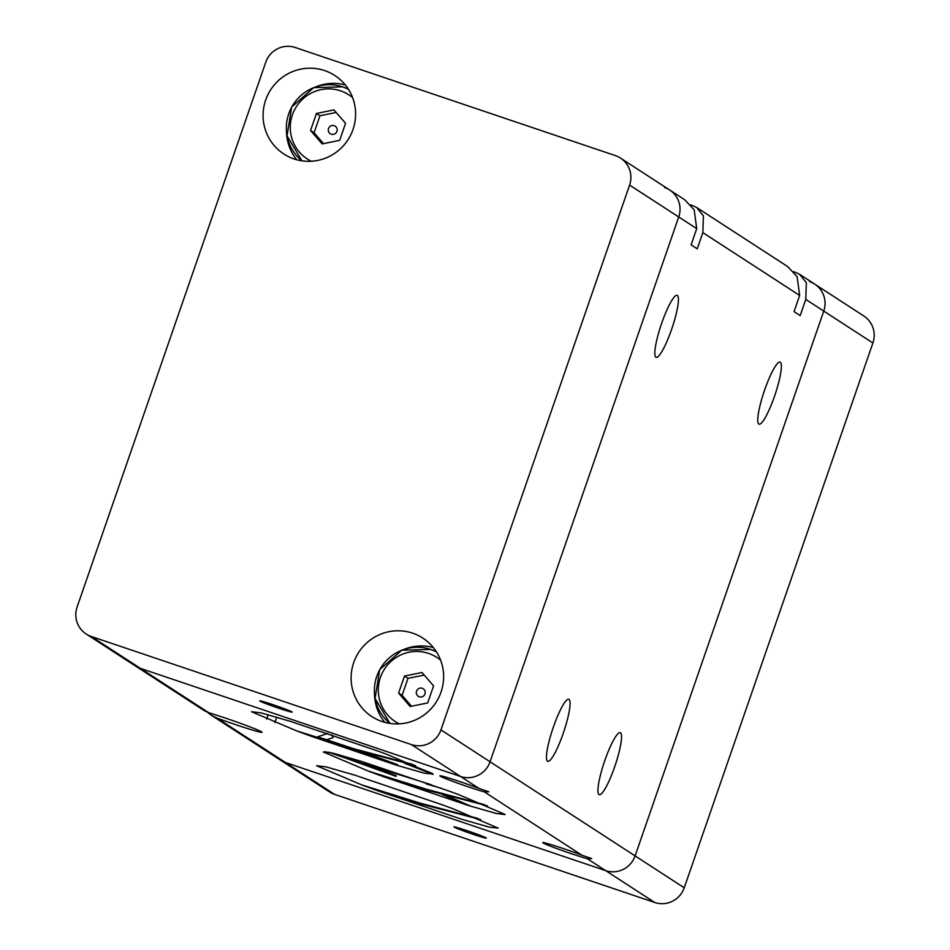 <?xml version="1.0" encoding="UTF-8"?>
<svg xmlns="http://www.w3.org/2000/svg" width="950" height="950" viewBox="0 0 950 950"><rect width="100%" height="100%" fill="white"/><g stroke="black" fill="none" stroke-linecap="round" stroke-linejoin="round"><path stroke-width="1.43" d="M793.594 271.712A46.788 2.042 -160.9 0 0 794.96 272.139L799.603 274.312L806.348 282.649L805.778 299.416L800.161 315.614L794.046 311.636L799.651 295.438L797.109 276.652L787.633 266.546L696.671 207.516L703.404 215.852L702.846 232.619L697.229 248.817L691.113 244.839L696.718 228.641L694.177 209.855L684.701 199.749L669.631 189.964A23.394 23.014 123 0 1 678.727 216.968L490.069 761.781A23.394 23.014 123 0 1 460.596 776.494L140.41 668.373A23.394 23.014 123 0 1 135.327 665.903A23.394 23.014 -57 0 0 140.41 668.373L91.283 636.488A23.394 23.014 123 0 1 77.104 607.026L265.762 62.213A23.394 23.014 123 0 1 295.236 47.5L615.422 155.622A23.394 23.014 123 0 1 629.601 185.084L440.942 729.897A23.394 23.014 123 0 1 411.457 744.61L91.283 636.488M690.65 204.915A46.788 2.042 -160.9 0 0 692.028 205.342L696.671 207.516M671.555 329.531A32.751 5.676 -71.3 0 1 656.153 357.378A32.751 5.676 -71.3 0 1 661.722 323.154A32.751 5.676 -71.3 0 1 677.113 295.308A32.751 5.676 -71.3 0 1 671.555 329.531M774.488 396.328A32.751 5.676 -71.3 0 1 759.097 424.175A32.751 5.676 -71.3 0 1 764.655 389.951A32.751 5.676 -71.3 0 1 780.057 362.104A32.751 5.676 -71.3 0 1 774.488 396.328M563.184 733.483A32.751 5.676 -71.3 0 1 547.794 761.33A32.751 5.676 -71.3 0 1 553.363 727.106A32.751 5.676 -71.3 0 1 568.753 699.271A32.751 5.676 -71.3 0 1 563.184 733.483M614.65 766.887A32.751 5.676 -71.3 0 1 599.26 794.734A32.751 5.676 -71.3 0 1 604.829 760.511A32.751 5.676 -71.3 0 1 620.219 732.664A32.751 5.676 -71.3 0 1 614.65 766.887M822.783 293.312A23.394 23.014 -57 0 0 814.672 284.098A23.394 23.014 123 0 1 823.769 311.089A23.394 23.014 -57 0 0 822.783 293.312M570.974 853.563A25.733 1.116 19.1 0 1 542.794 842.638A25.733 1.116 19.1 0 1 563.255 848.552A25.733 1.116 19.1 0 1 581.934 855.238L591.743 858.574L587.231 858.669A25.733 1.116 19.1 0 1 570.974 853.563M86.201 634.03L204.404 710.731L208.763 712.726A33.535 1.461 19.1 0 1 225.364 718.069A33.535 1.461 19.1 0 1 262.081 732.296A33.535 1.461 19.1 0 1 235.434 724.589A33.535 1.461 19.1 0 1 217.111 718.141L211.292 715.207L329.496 791.908A23.394 23.014 -57 0 0 334.578 794.378L285.451 762.494A23.394 23.014 123 0 1 280.369 760.036A23.394 23.014 -57 0 0 285.451 762.494L605.637 870.616A23.394 23.014 -57 0 0 635.111 855.903L823.769 311.089L872.896 342.974A23.394 23.014 -57 0 0 863.799 315.97L799.603 274.312M664.549 187.506A23.394 23.014 123 0 1 669.631 189.964L620.504 158.092M468.041 786.766A25.733 1.116 19.1 0 1 439.862 775.841A25.733 1.116 19.1 0 1 460.322 781.755A25.733 1.116 19.1 0 1 478.99 788.441L488.811 791.778L484.298 791.873A25.733 1.116 19.1 0 1 468.041 786.766M211.292 715.207L207.397 712.251M480.736 819.613L419.567 803.653L376.901 790.483A89.68 3.907 19.1 0 1 361.701 784.878L316.588 765.736L326.04 766.864L355.359 775.331L442.059 804.733A102.612 4.465 19.1 0 1 452.331 808.521L498.18 828.115L489.428 827.201L461.379 819.161L376.901 790.483M477.684 818.366L419.781 803.023L361.701 784.878M447.462 796.017L471.2 806.372M442.094 794.497L466.272 804.852M363.506 764.251L327.762 751.984M329.828 752.412L396.079 776.352M431.371 784.748L363.731 763.622M337.939 754.466L396.293 775.722M441.643 788.405L426.384 783.964M415.637 765.593L354.469 749.633L311.814 736.464A89.68 3.907 19.1 0 1 296.614 730.859L251.501 711.716L260.941 712.844L290.272 721.311L376.96 750.714A102.612 4.465 19.1 0 1 387.244 754.502L433.081 774.096L424.329 773.181L396.281 765.142L311.814 736.464M412.597 764.346L354.694 749.004L296.614 730.859M487.481 805.873L426.312 789.913L383.646 776.744A89.68 3.907 19.1 0 1 368.457 771.139L323.344 751.996L332.785 753.124L362.116 761.591L448.804 790.994A102.612 4.465 19.1 0 1 459.088 794.782L504.925 814.376L496.173 813.461L468.124 805.422L383.646 776.744M484.429 804.626L426.526 789.284L368.457 771.139M403.037 761.983L404.724 762.624M408.999 764.263L432.155 773.3M404.51 763.254L433.141 774.404M505.008 814.578L496.387 813.509M378.991 758.231L343.769 746.427M328.451 741.024L319.034 737.473M321.242 738.768L317.68 736.773L353.661 748.707M364.562 752.59L397.718 764.75M388.384 761.686L334.281 743.518M317.537 737.164L345.622 746.296M358.293 750.761L397.587 765.118M324.639 70.585A46.788 46.039 123 0 1 334.816 75.501A46.788 46.039 123 0 1 350.787 134.817A46.788 46.039 123 0 1 294.037 158.935A46.788 46.039 123 0 1 283.86 154.007A46.788 46.039 123 0 1 267.888 94.703A46.788 46.039 123 0 1 324.639 70.585M412.656 633.175A46.788 46.039 123 0 1 422.833 638.103A46.788 46.039 123 0 1 438.817 697.407A46.788 46.039 123 0 1 382.066 721.525A46.788 46.039 123 0 1 371.889 716.609A46.788 46.039 123 0 1 355.918 657.305A46.788 46.039 123 0 1 412.656 633.175M629.601 185.084L678.727 216.968A23.394 23.014 -57 0 0 669.631 189.964M411.457 744.61L460.596 776.494A23.394 23.014 -57 0 0 490.069 761.781L440.942 729.897M291.947 711.894A17.159 0.748 19.1 0 1 292.149 712.108A17.159 0.748 19.1 0 1 277.103 707.679A17.159 0.748 19.1 0 1 259.932 701.088A17.159 0.748 19.1 0 1 259.73 700.874A17.159 0.748 19.1 0 1 274.764 705.292A17.159 0.748 19.1 0 1 291.947 711.894M424.211 675.082L407.978 678.347L402.088 695.376L411.54 706.23M416.551 691.113A4.513 4.429 -57 0 0 419.282 696.789A4.513 4.429 -57 0 0 424.959 693.951A4.513 4.429 -57 0 0 422.228 688.275A4.513 4.429 -57 0 0 416.551 691.113M336.181 112.48L319.96 115.758L314.058 132.774L323.522 143.628M328.522 128.523A4.513 4.429 -57 0 0 331.253 134.199A4.513 4.429 -57 0 0 336.941 131.361A4.513 4.429 -57 0 0 334.21 125.685A4.513 4.429 -57 0 0 328.522 128.523M310.555 130.494L316.445 113.478L333.937 109.891L345.551 123.31L339.661 140.327L322.169 143.913L310.555 130.494L314.058 132.774M316.445 113.478L319.96 115.758M398.584 693.096L404.474 676.079L421.966 672.493L433.58 685.9L427.69 702.929L410.186 706.503L398.584 693.096L402.088 695.376M404.474 676.079L407.978 678.347M478.99 788.441L460.596 776.494L140.41 668.373L208.763 712.726M384.786 722.356A46.788 46.039 123 0 1 374.514 694.604M403.809 649.456A46.788 46.039 123 0 1 433.343 647.532M296.756 159.754A46.788 46.039 123 0 1 286.484 132.002M315.78 86.866A46.788 46.039 123 0 1 345.313 84.942M696.718 228.641L678.727 216.968L490.069 761.781L635.111 855.903A23.394 23.014 123 0 1 605.637 870.616L654.764 902.5A23.394 23.014 -57 0 0 684.238 887.787L872.896 342.974M454.1 827.094A17.159 0.748 19.1 0 1 453.898 826.88A17.159 0.748 19.1 0 1 468.944 831.309A17.159 0.748 19.1 0 1 486.115 837.9A17.159 0.748 19.1 0 1 486.317 838.114A17.159 0.748 19.1 0 1 471.271 833.684A17.159 0.748 19.1 0 1 454.1 827.094M809.59 281.627A23.394 23.014 123 0 1 814.672 284.098M334.578 794.378L654.764 902.5M217.111 718.141L285.451 762.494L605.637 870.616L587.231 858.669M276.759 717.214L274.906 722.546M684.238 887.787L635.111 855.903L823.769 311.089L805.778 299.416M484.298 791.873L581.934 855.238M702.846 232.619L799.651 295.438M430.801 649.467A42.892 42.204 -57 0 0 376.758 676.436A42.892 42.204 -57 0 0 389.975 723.437L375.06 698.428L379.691 669.655L401.755 650.216L430.766 649.444L436.442 651.842A42.892 42.204 -57 0 0 430.801 649.467M440.634 660.226A38.214 37.596 -57 0 0 428.569 653.422A38.214 37.596 -57 0 0 381.247 675.284A38.214 37.596 -57 0 0 399.356 723.841M342.713 86.842A42.892 42.204 -57 0 0 288.729 113.846A42.892 42.204 -57 0 0 301.946 160.835L287.031 135.826L291.662 107.053L313.726 87.614L342.748 86.854A42.892 42.204 -57 0 1 348.412 89.241L342.748 86.854M352.604 97.636A38.214 37.596 -57 0 0 340.539 90.832A38.214 37.596 -57 0 0 293.217 112.694A38.214 37.596 -57 0 0 311.327 161.251M325.517 740.109L333.046 737.616L331.859 734.896M323.57 752.258L325.553 751.604M317.692 736.773L327.667 733.471M268.161 714.744L266.629 719.186"/></g></svg>
